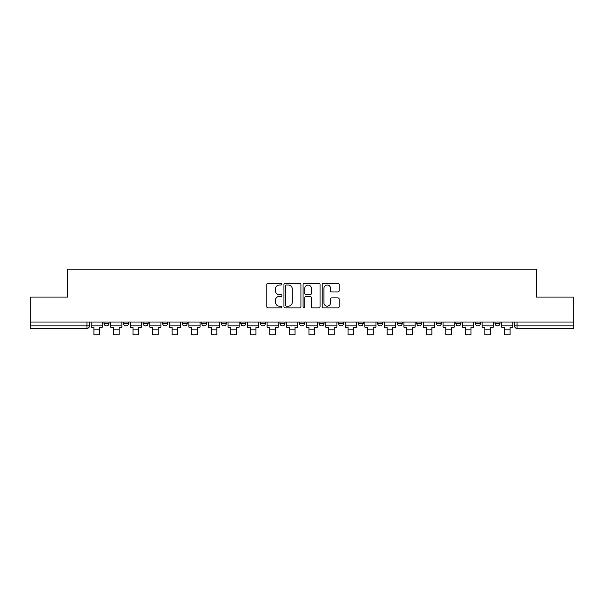<?xml version="1.0" encoding="UTF-8"?>
<svg xmlns="http://www.w3.org/2000/svg" width="604" height="604" viewBox="0 0 604 604"><rect width="100%" height="100%" fill="white"/><g stroke="black" fill="none" stroke-linecap="round" stroke-linejoin="round"><path stroke-width="0.91" d="M281.947 284.137A0.861 0.861 0 0 0 281.087 283.276L268.017 283.276A1.231 1.231 0 0 0 266.794 284.507L266.794 306.651A1.231 1.231 0 0 0 268.017 307.881L281.087 307.881A0.861 0.861 0 0 0 281.947 307.013A0.861 0.861 0 0 0 281.087 306.152L279.395 306.152A3.934 3.934 0 0 1 275.462 302.219L275.462 300.377A3.934 3.934 0 0 1 279.395 296.436L281.087 296.436A0.861 0.861 0 0 0 281.947 295.575A0.861 0.861 0 0 0 281.087 294.714L279.395 294.714A3.934 3.934 0 0 1 275.462 290.781L275.462 288.938A3.934 3.934 0 0 1 279.395 284.997L281.087 284.997A0.861 0.861 0 0 0 281.947 284.137M494.978 323.397L494.978 322.015L494.978 323.397A2.507 2.507 0 0 0 497.485 325.903A2.507 2.507 0 0 1 494.978 323.397L499.991 323.397A2.507 2.507 0 0 1 497.485 325.903M436.337 322.015L436.337 323.397L441.343 323.397A2.507 2.507 0 0 1 438.836 325.903A2.507 2.507 0 0 1 436.337 323.397L436.337 322.015M416.783 322.015L416.783 323.397L421.796 323.397A2.507 2.507 0 0 1 419.289 325.903A2.507 2.507 0 0 1 416.783 323.397L416.783 322.015M299.493 322.015L299.493 323.397L304.507 323.397A2.507 2.507 0 0 1 302 325.903A2.507 2.507 0 0 1 299.493 323.397L299.493 322.015M279.946 322.015L279.946 323.397L284.96 323.397A2.507 2.507 0 0 1 282.453 325.903A2.507 2.507 0 0 1 279.946 323.397L279.946 322.015M182.204 323.397L182.204 322.015L182.204 323.397A2.507 2.507 0 0 0 184.711 325.903A2.507 2.507 0 0 1 182.204 323.397L187.217 323.397A2.507 2.507 0 0 1 184.711 325.903M162.657 322.015L162.657 323.397L167.663 323.397A2.507 2.507 0 0 1 165.164 325.903A2.507 2.507 0 0 1 162.657 323.397L162.657 322.015M143.103 322.015L143.103 323.397L148.116 323.397A2.507 2.507 0 0 1 145.609 325.903A2.507 2.507 0 0 1 143.103 323.397L143.103 322.015M123.556 323.397L123.556 322.015L123.556 323.397A2.507 2.507 0 0 0 126.062 325.903A2.507 2.507 0 0 1 123.556 323.397L128.569 323.397A2.507 2.507 0 0 1 126.062 325.903A2.507 2.507 0 0 0 128.569 323.397A2.507 2.507 0 0 1 126.062 325.903M104.009 323.397L104.009 322.015L104.009 323.397A2.507 2.507 0 0 0 106.515 325.903A2.507 2.507 0 0 1 104.009 323.397L109.022 323.397A2.507 2.507 0 0 1 106.515 325.903A2.507 2.507 0 0 0 109.022 323.397A2.507 2.507 0 0 1 106.515 325.903M337.946 291.951A1.231 1.231 0 0 0 339.176 290.72L339.176 284.507A1.231 1.231 0 0 0 337.946 283.276L323.434 283.276A1.231 1.231 0 0 0 322.204 284.507L322.204 306.651A1.231 1.231 0 0 0 323.434 307.881L337.946 307.881A1.231 1.231 0 0 0 339.176 306.651L339.176 299.146A1.231 1.231 0 0 0 337.946 297.915L331.732 297.915A1.231 1.231 0 0 0 330.509 299.146L330.509 302.868A3.292 3.292 0 0 1 327.217 306.152A3.292 3.292 0 0 1 323.925 302.868L323.925 288.289A3.292 3.292 0 0 1 327.217 284.997A3.292 3.292 0 0 1 330.509 288.289L330.509 290.72A1.231 1.231 0 0 0 331.732 291.951L337.946 291.951M30.2 322.015L30.2 297.085L67.542 297.085L67.542 269.135L536.458 269.135L536.458 297.085L573.8 297.085L573.8 322.015L30.2 322.015L30.2 325.903L89.475 325.903L89.475 322.015M300.92 284.507A1.231 1.231 0 0 0 299.697 283.276L285.179 283.276A1.231 1.231 0 0 0 283.948 284.507L283.948 306.651A1.231 1.231 0 0 0 285.179 307.881L299.697 307.881A1.231 1.231 0 0 0 300.92 306.651L300.92 284.507M304.303 283.276L318.821 283.276A1.231 1.231 0 0 1 320.052 284.507L320.052 306.651A1.231 1.231 0 0 1 318.821 307.881L312.608 307.881A1.231 1.231 0 0 1 311.377 306.651L311.377 297.666A1.231 1.231 0 0 0 310.146 296.436L306.032 296.436A1.231 1.231 0 0 0 304.801 297.666L304.801 307.013A0.861 0.861 0 0 1 303.94 307.881A0.861 0.861 0 0 1 303.08 307.013L303.08 284.507A1.231 1.231 0 0 1 304.303 283.276M514.525 322.015L514.525 325.903L573.8 325.903L573.8 328.41L517.032 328.41A2.507 2.507 0 0 1 514.525 325.903M573.8 322.015L573.8 325.903M86.968 322.015L86.968 328.41A2.507 2.507 0 0 0 89.475 325.903A2.507 2.507 0 0 1 86.968 328.41L30.2 328.41L30.2 325.903M499.991 322.015L499.991 323.397L499.991 322.015M480.444 322.015L480.444 323.397A2.507 2.507 0 0 1 477.938 325.903A2.507 2.507 0 0 1 475.431 323.397L480.444 323.397L480.444 322.015M475.431 322.015L475.431 323.397M460.897 322.015L460.897 323.397A2.507 2.507 0 0 1 458.391 325.903A2.507 2.507 0 0 1 455.884 323.397L460.897 323.397A2.507 2.507 0 0 1 458.391 325.903A2.507 2.507 0 0 0 460.897 323.397M455.884 322.015L455.884 323.397M441.343 322.015L441.343 323.397L441.343 322.015M421.796 322.015L421.796 323.397L421.796 322.015M402.249 322.015L402.249 323.397A2.507 2.507 0 0 1 399.742 325.903A2.507 2.507 0 0 1 397.236 323.397L402.249 323.397M397.236 322.015L397.236 323.397M382.702 322.015L382.702 323.397A2.507 2.507 0 0 1 380.195 325.903A2.507 2.507 0 0 1 377.689 323.397L382.702 323.397A2.507 2.507 0 0 1 380.195 325.903A2.507 2.507 0 0 0 382.702 323.397M377.689 322.015L377.689 323.397M363.155 322.015L363.155 323.397A2.507 2.507 0 0 1 360.648 325.903A2.507 2.507 0 0 1 358.142 323.397A2.507 2.507 0 0 0 360.648 325.903M358.142 322.015L358.142 323.397L363.155 323.397M343.601 322.015L343.601 323.397A2.507 2.507 0 0 1 341.094 325.903A2.507 2.507 0 0 1 338.587 323.397L343.601 323.397L343.601 322.015M338.587 322.015L338.587 323.397M324.054 322.015L324.054 323.397A2.507 2.507 0 0 1 321.547 325.903A2.507 2.507 0 0 1 319.04 323.397L324.054 323.397A2.507 2.507 0 0 1 321.547 325.903A2.507 2.507 0 0 0 324.054 323.397L324.054 322.015M319.04 322.015L319.04 323.397M304.507 322.015L304.507 323.397M284.96 322.015L284.96 323.397L284.96 322.015M265.413 322.015L265.413 323.397A2.507 2.507 0 0 1 262.906 325.903A2.507 2.507 0 0 1 260.399 323.397L265.413 323.397L265.413 322.015M260.399 322.015L260.399 323.397M245.858 322.015L245.858 323.397A2.507 2.507 0 0 1 243.352 325.903A2.507 2.507 0 0 1 240.845 323.397L245.858 323.397M240.845 322.015L240.845 323.397M226.311 322.015L226.311 323.397A2.507 2.507 0 0 1 223.805 325.903A2.507 2.507 0 0 1 221.298 323.397A2.507 2.507 0 0 0 223.805 325.903M221.298 322.015L221.298 323.397L226.311 323.397M206.764 322.015L206.764 323.397A2.507 2.507 0 0 1 204.258 325.903A2.507 2.507 0 0 1 201.751 323.397A2.507 2.507 0 0 0 204.258 325.903A2.507 2.507 0 0 0 206.764 323.397A2.507 2.507 0 0 1 204.258 325.903M201.751 322.015L201.751 323.397L206.764 323.397M187.217 322.015L187.217 323.397M167.663 322.015L167.663 323.397A2.507 2.507 0 0 1 165.164 325.903A2.507 2.507 0 0 0 167.663 323.397L167.663 322.015M148.116 322.015L148.116 323.397A2.507 2.507 0 0 1 145.609 325.903A2.507 2.507 0 0 0 148.116 323.397L148.116 322.015M128.569 322.015L128.569 323.397L128.569 322.015M109.022 322.015L109.022 323.397L109.022 322.015M286.53 284.997A0.861 0.861 0 0 0 285.669 285.858L285.669 305.292A0.861 0.861 0 0 0 286.53 306.152L288.319 306.152A3.934 3.934 0 0 0 292.253 302.219L292.253 288.938A3.934 3.934 0 0 0 288.319 284.997L286.53 284.997M311.377 288.35A3.292 3.292 0 0 0 308.085 285.058A3.292 3.292 0 0 0 304.801 288.35L304.801 293.484A1.231 1.231 0 0 0 306.032 294.714L310.146 294.714A1.231 1.231 0 0 0 311.377 293.484L311.377 288.35M91.166 325.903L102.318 325.903L102.318 327.157L99.562 327.157L99.562 334.865L93.922 334.865L93.922 327.157L91.166 327.157L91.166 322.015M102.318 325.903L102.318 322.015M110.713 325.903L121.865 325.903L121.865 327.157L119.109 327.157L119.109 334.865L113.469 334.865L113.469 327.157L110.713 327.157L110.713 322.015M121.865 325.903L121.865 322.015M130.26 325.903L141.412 325.903L141.412 327.157L138.656 327.157L138.656 334.865L133.016 334.865L133.016 327.157L130.26 327.157L130.26 322.015M141.412 325.903L141.412 322.015M149.807 325.903L160.966 325.903L160.966 327.157L158.203 327.157L158.203 334.865L152.563 334.865L152.563 327.157L149.807 327.157L149.807 322.015M160.966 325.903L160.966 322.015M169.362 325.903L180.513 325.903L180.513 327.157L177.757 327.157L177.757 334.865L172.117 334.865L172.117 327.157L169.362 327.157L169.362 322.015M180.513 325.903L180.513 322.015M188.909 325.903L200.06 325.903L200.06 327.157L197.304 327.157L197.304 334.865L191.664 334.865L191.664 327.157L188.909 327.157L188.909 322.015M200.06 325.903L200.06 322.015M208.456 325.903L219.607 325.903L219.607 327.157L216.851 327.157L216.851 334.865L211.211 334.865L211.211 327.157L208.456 327.157L208.456 322.015M219.607 325.903L219.607 322.015M228.002 325.903L239.154 325.903L239.154 327.157L236.398 327.157L236.398 334.865L230.758 334.865L230.758 327.157L228.002 327.157L228.002 322.015M239.154 325.903L239.154 322.015M247.549 325.903L258.708 325.903L258.708 327.157L255.945 327.157L255.945 334.865L250.313 334.865L250.313 327.157L247.549 327.157L247.549 322.015M258.708 325.903L258.708 322.015M267.104 325.903L278.255 325.903L278.255 327.157L275.5 327.157L275.5 334.865L269.86 334.865L269.86 327.157L267.104 327.157L267.104 322.015M278.255 325.903L278.255 322.015M286.651 325.903L297.802 325.903L297.802 327.157L295.046 327.157L295.046 334.865L289.407 334.865L289.407 327.157L286.651 327.157L286.651 322.015M297.802 325.903L297.802 322.015M306.198 325.903L317.349 325.903L317.349 327.157L314.593 327.157L314.593 334.865L308.954 334.865L308.954 327.157L306.198 327.157L306.198 322.015M317.349 325.903L317.349 322.015M325.745 325.903L336.896 325.903L336.896 327.157L334.14 327.157L334.14 334.865L328.501 334.865L328.501 327.157L325.745 327.157L325.745 322.015M336.896 325.903L336.896 322.015M345.292 325.903L356.451 325.903L356.451 327.157L353.687 327.157L353.687 334.865L348.055 334.865L348.055 327.157L345.292 327.157L345.292 322.015M356.451 325.903L356.451 322.015M364.846 325.903L375.998 325.903L375.998 327.157L373.242 327.157L373.242 334.865L367.602 334.865L367.602 327.157L364.846 327.157L364.846 322.015M375.998 325.903L375.998 322.015M384.393 325.903L395.544 325.903L395.544 327.157L392.789 327.157L392.789 334.865L387.149 334.865L387.149 327.157L384.393 327.157L384.393 322.015M395.544 325.903L395.544 322.015M403.94 325.903L415.091 325.903L415.091 327.157L412.336 327.157L412.336 334.865L406.696 334.865L406.696 327.157L403.94 327.157L403.94 322.015M415.091 325.903L415.091 322.015M423.487 325.903L434.638 325.903L434.638 327.157L431.883 327.157L431.883 334.865L426.243 334.865L426.243 327.157L423.487 327.157L423.487 322.015M434.638 325.903L434.638 322.015M443.034 325.903L454.193 325.903L454.193 327.157L451.437 327.157L451.437 334.865L445.797 334.865L445.797 327.157L443.034 327.157L443.034 322.015M454.193 325.903L454.193 322.015M462.589 325.903L473.74 325.903L473.74 327.157L470.984 327.157L470.984 334.865L465.344 334.865L465.344 327.157L462.589 327.157L462.589 322.015M473.74 325.903L473.74 322.015M482.135 325.903L493.287 325.903L493.287 327.157L490.531 327.157L490.531 334.865L484.891 334.865L484.891 327.157L482.135 327.157L482.135 322.015M493.287 325.903L493.287 322.015M501.682 325.903L512.834 325.903L512.834 327.157L510.078 327.157L510.078 334.865L504.438 334.865L504.438 327.157L501.682 327.157L501.682 322.015M512.834 325.903L512.834 322.015M517.032 322.015L517.032 328.41M93.922 329.852L99.562 329.852M113.469 329.852L119.109 329.852M133.016 329.852L138.656 329.852M152.563 329.852L158.203 329.852M172.117 329.852L177.757 329.852M191.664 329.852L197.304 329.852M211.211 329.852L216.851 329.852M230.758 329.852L236.398 329.852M250.313 329.852L255.945 329.852M269.86 329.852L275.5 329.852M289.407 329.852L295.046 329.852M308.954 329.852L314.593 329.852M328.501 329.852L334.14 329.852M348.055 329.852L353.687 329.852M367.602 329.852L373.242 329.852M387.149 329.852L392.789 329.852M406.696 329.852L412.336 329.852M426.243 329.852L431.883 329.852M445.797 329.852L451.437 329.852M465.344 329.852L470.984 329.852M484.891 329.852L490.531 329.852M504.438 329.852L510.078 329.852"/></g></svg>
